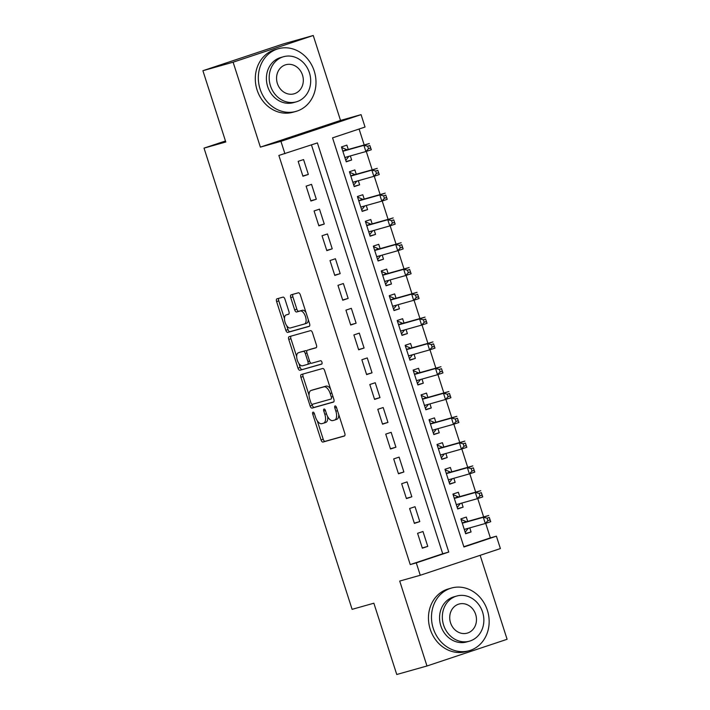 <?xml version="1.0" encoding="UTF-8"?>
<svg xmlns="http://www.w3.org/2000/svg" width="710" height="710" viewBox="0 0 710 710"><rect width="100%" height="100%" fill="white"/><g stroke="black" fill="none" stroke-linecap="round" stroke-linejoin="round"><path stroke-width="1.06" d="M313.012 412.146A1.793 0.861 -108.4 0 0 312.995 412.155A1.793 0.861 -108.4 0 0 312.728 414.09L321.026 439.952A2.556 1.234 -108.4 0 0 322.997 442.046L344.359 436.029A2.556 1.234 -108.4 0 0 344.385 436.029A2.556 1.234 -108.4 0 0 344.767 433.269L336.46 407.407A1.793 0.861 -108.4 0 0 335.084 405.934A1.793 0.861 -108.4 0 0 335.067 405.942A1.793 0.861 -108.4 0 0 334.8 407.868L335.874 411.214A8.183 3.941 -108.4 0 1 334.658 420.054A8.183 3.941 -108.4 0 1 334.579 420.08L332.795 420.577A8.183 3.941 -108.4 0 1 326.502 413.859L325.428 410.513A1.793 0.861 -108.4 0 0 324.044 409.04A1.793 0.861 -108.4 0 0 324.026 409.049A1.793 0.861 -108.4 0 0 323.76 410.983L324.834 414.329A8.183 3.941 -108.4 0 1 323.627 423.16A8.183 3.941 -108.4 0 1 323.538 423.187L321.763 423.684A8.183 3.941 -108.4 0 1 315.462 416.965L314.388 413.619A1.793 0.861 -108.4 0 0 313.012 412.146M284.967 299.221A2.556 1.234 -108.4 0 0 283.006 297.126L277.007 298.812A2.556 1.234 -108.4 0 0 276.98 298.821A2.556 1.234 -108.4 0 0 276.607 301.581L285.828 330.301A2.556 1.234 -108.4 0 0 287.798 332.395L309.152 326.387A2.556 1.234 -108.4 0 0 309.178 326.378A2.556 1.234 -108.4 0 0 309.56 323.618L300.339 294.898A2.556 1.234 -108.4 0 0 298.369 292.795L291.135 294.836A2.556 1.234 -108.4 0 0 291.109 294.845A2.556 1.234 -108.4 0 0 290.727 297.605L294.677 309.897A2.556 1.234 -108.4 0 0 296.638 311.992L300.232 310.98A6.843 3.293 -108.4 0 1 305.469 316.527A6.843 3.293 -108.4 0 1 304.483 323.982A6.843 3.293 -108.4 0 1 304.412 324.008L290.346 327.967A6.843 3.293 -108.4 0 1 285.109 322.42A6.843 3.293 -108.4 0 1 286.094 314.965A6.843 3.293 -108.4 0 1 286.166 314.947L288.508 314.281A2.556 1.234 -108.4 0 0 288.535 314.273A2.556 1.234 -108.4 0 0 288.917 311.512L284.967 299.221M284.923 153.733L280.938 141.334L361.062 114.638L365.046 127.037L332.564 137.864L463.923 547.002L496.405 536.174L500.39 548.573L420.258 575.269L416.282 562.87L448.764 552.052L317.405 142.914L278.87 155.437L410.238 564.574L416.282 562.87M420.258 575.269L399.712 581.064L426.976 665.989L396.757 674.5L373.868 603.207L352.107 609.34L204.027 148.124L225.789 142L202.9 70.707L233.12 62.196L260.384 147.121L280.938 141.334M301.315 374.507A2.556 1.234 -108.4 0 0 301.288 374.516A2.556 1.234 -108.4 0 0 300.907 377.276L310.128 405.996A2.556 1.234 -108.4 0 0 312.098 408.099L333.46 402.082A2.556 1.234 -108.4 0 0 333.487 402.073A2.556 1.234 -108.4 0 0 333.86 399.313L324.639 370.593A2.556 1.234 -108.4 0 0 322.677 368.49L301.315 374.507M297.978 368.144L288.757 339.424A2.556 1.234 -108.4 0 1 289.139 336.664A2.556 1.234 -108.4 0 0 289.139 336.664L310.518 330.647A2.556 1.234 -108.4 0 1 312.489 332.741L316.438 345.033A2.556 1.234 -108.4 0 1 316.056 347.793A2.556 1.234 -108.4 0 0 316.056 347.793L307.368 350.243A2.556 1.234 -108.4 0 0 307.341 350.252A2.556 1.234 -108.4 0 0 306.96 353.012L309.578 361.168A2.556 1.234 -108.4 0 0 311.548 363.263L320.565 360.724A1.793 0.861 -108.4 0 1 321.941 362.171A1.793 0.861 -108.4 0 1 321.683 364.123A1.793 0.861 -108.4 0 0 321.683 364.123L299.948 370.247A2.556 1.234 -108.4 0 1 297.978 368.144L300.144 367.425L298.874 363.476M202.9 70.707L283.024 44.011L313.243 35.5L233.12 62.196M426.976 665.989L507.1 639.293L480.146 555.318M350.349 155.925L351.663 160.007L346.161 161.552M348.273 149.473L346.879 145.133L341.466 146.934L346.249 161.809L351.663 160.007M358.31 180.722L359.624 184.804L354.121 186.348M356.242 174.269L354.849 169.93L349.435 171.731L354.21 186.606L359.624 184.804M366.271 205.518L367.585 209.601L362.091 211.145M364.203 199.057L362.81 194.726L357.396 196.528L362.171 211.402L367.585 209.601M374.232 230.315L375.546 234.398L370.052 235.942M372.164 223.854L370.771 219.514L365.357 221.325L370.132 236.199L375.546 234.398M382.193 255.112L383.506 259.194L378.013 260.739M380.125 248.651L378.732 244.311L373.318 246.121L378.093 260.996L383.506 259.194M390.154 279.909L391.467 283.991L385.974 285.535M388.086 273.448L386.693 269.108L381.279 270.918L386.054 285.793L391.467 283.991M398.115 304.705L399.428 308.788L393.935 310.332M396.047 298.244L394.654 293.904L389.24 295.715L394.014 310.589L399.428 308.788M406.076 329.502L407.389 333.585L401.895 335.129M404.008 323.041L402.614 318.701L397.201 320.512L401.975 335.386L407.389 333.585M414.036 354.299L415.35 358.381L409.856 359.926M411.969 347.838L410.575 343.498L405.161 345.308L409.936 360.183L415.35 358.381M421.997 379.096L423.311 383.178L417.817 384.722M419.93 372.635L418.536 368.295L413.122 370.096L417.897 384.98L423.311 383.178M429.958 403.883L431.272 407.975L425.778 409.519M427.89 397.431L426.497 393.091L421.083 394.893L425.858 409.776L431.272 407.975M437.919 428.68L439.233 432.772L433.739 434.316M435.851 422.228L434.458 417.888L429.044 419.69L433.819 434.573L439.233 432.772M445.88 453.477L447.193 457.568L441.7 459.113M443.812 447.025L442.419 442.685L437.005 444.487L441.78 459.37L447.193 457.568M453.85 478.274L455.154 482.356L449.661 483.909M451.773 471.822L450.38 467.482L444.966 469.283L449.741 484.167L455.154 482.356M461.811 503.07L463.115 507.153L457.622 508.706M459.734 496.618L458.341 492.278L452.927 494.08L457.702 508.964L463.115 507.153M417.578 533.308L422.352 548.191L427.766 546.38L422.991 531.506L417.578 533.308M409.617 508.511L414.392 523.394L419.805 521.584L415.03 506.709L409.617 508.511M401.656 483.714L406.431 498.597L411.844 496.787L407.07 481.912L401.656 483.714M393.695 458.917L398.47 473.801L403.883 471.99L399.109 457.116L393.695 458.917M385.734 434.121L390.509 449.004L395.923 447.193L391.148 432.319L385.734 434.121M377.773 409.324L382.548 424.207L387.962 422.406L383.187 407.522L377.773 409.324M369.812 384.527L374.587 399.411L380.001 397.609L375.226 382.726L369.812 384.527M361.851 359.73L366.626 374.614L372.04 372.812L367.265 357.929L361.851 359.73M353.891 334.934L358.665 349.817L364.079 348.015L359.304 333.132L353.891 334.934M345.93 310.146L350.704 325.02L356.118 323.219L351.344 308.335L345.93 310.146M337.96 285.349L342.744 300.223L348.157 298.422L343.374 283.538L337.96 285.349M329.999 260.552L334.783 275.427L340.196 273.625L335.413 258.742L329.999 260.552M322.038 235.755L326.822 250.63L332.236 248.828L327.452 233.945L322.038 235.755M314.077 210.959L318.861 225.833L324.275 224.032L319.491 209.148L314.077 210.959M306.116 186.162L310.9 201.036L316.314 199.235L311.53 184.351L306.116 186.162M410.238 564.574L442.72 553.756L311.45 144.893M308.344 174.438L303.569 159.564L298.156 161.365L302.93 176.24L308.344 174.438L302.851 175.982M463.834 546.718L490.361 537.878L485.702 523.359M483.634 516.924L477.741 498.562M475.673 492.128L469.78 473.765M467.712 467.331L461.82 448.968M459.752 442.534L453.859 424.181M451.791 417.737L445.898 399.384M443.83 392.941L437.937 374.587M435.869 368.144L429.976 349.79M427.908 343.347L422.015 324.994M419.947 318.55L414.045 300.197M411.986 293.762L406.084 275.4M404.025 268.966L398.124 250.603M396.065 244.169L390.163 225.807M388.104 219.372L382.202 201.01M380.134 194.576L374.241 176.213M372.173 169.779L366.28 151.416M364.212 144.982L359.091 129.025M467.695 521.415L466.301 517.075L460.888 518.877L465.662 533.76L471.076 531.95L469.772 527.867M225.46 140.988L204.027 148.124M260.384 147.121L340.516 120.425L313.243 35.5M340.516 120.425L361.062 114.638M490.361 537.878L496.405 536.174M442.72 553.756L448.764 552.052M471.076 531.95L465.582 533.503M427.766 546.38L422.272 547.934M419.805 521.584L414.312 523.137M411.844 496.787L406.351 498.34M403.883 471.99L398.39 473.543M395.923 447.193L390.429 448.747M387.962 422.406L382.468 423.95M380.001 397.609L374.507 399.153M372.04 372.812L366.546 374.356M364.079 348.015L358.586 349.56M356.118 323.219L350.616 324.763M348.157 298.422L342.655 299.966M340.196 273.625L334.694 275.169M332.236 248.828L326.733 250.373M324.275 224.032L318.772 225.576M316.314 199.235L310.811 200.779M323.716 423.124L325.704 422.459A8.183 3.941 -108.4 0 0 325.792 422.441A8.183 3.941 -108.4 0 0 327.665 416.61M334.747 420.018L336.744 419.353A8.183 3.941 -108.4 0 0 336.824 419.326A8.183 3.941 -108.4 0 0 338.785 414.64M317.281 420.808L323.201 439.224A2.556 1.234 -108.4 0 0 325.162 441.327L344.669 435.833M311.983 404.292L312.293 405.277A2.556 1.234 -108.4 0 0 314.264 407.371L333.762 401.878M303.17 373.984A2.556 1.234 -108.4 0 0 303.072 376.557L309.054 395.177M310.936 402.854A1.793 0.861 -108.4 0 0 312.311 404.318L331.055 399.038A1.793 0.861 -108.4 0 0 331.073 399.038A1.793 0.861 -108.4 0 0 331.339 397.103L330.212 393.571A8.183 3.941 -108.4 0 0 323.911 386.852L311.095 390.464A8.183 3.941 -108.4 0 0 311.007 390.491A8.183 3.941 -108.4 0 0 309.8 399.322L310.936 402.854M330.558 389.009A8.183 3.941 -108.4 0 0 326.076 386.133L323.911 386.852M313.092 389.799A8.183 3.941 -108.4 0 1 313.172 389.763A8.183 3.941 -108.4 0 1 313.261 389.746L326.076 386.133M296.673 356.606L290.923 338.705L288.757 339.424M291.02 336.132A2.556 1.234 -108.4 0 0 290.923 338.705M316.34 347.607L309.533 349.524A2.556 1.234 -108.4 0 0 309.507 349.533A2.556 1.234 -108.4 0 0 309.48 349.542M321.914 363.946L299.948 370.247M298.377 352.772A6.843 3.293 -108.4 0 0 298.306 352.799A6.843 3.293 -108.4 0 0 297.321 360.254A6.843 3.293 -108.4 0 0 302.558 365.792L307.519 364.399A2.556 1.234 -108.4 0 0 307.545 364.39A2.556 1.234 -108.4 0 0 307.918 361.63L305.3 353.482A2.556 1.234 -108.4 0 0 303.33 351.379L300.543 352.053A6.843 3.293 -108.4 0 0 300.472 352.071A6.843 3.293 -108.4 0 0 300.401 352.098M307.572 364.381L309.684 363.68A2.556 1.234 -108.4 0 0 309.711 363.671A2.556 1.234 -108.4 0 0 310.305 362.588M306.738 351.335A2.556 1.234 -108.4 0 0 305.495 350.66L303.33 351.379M300.543 352.053L305.495 350.66M300.144 367.425A2.556 1.234 -108.4 0 0 302.114 369.528M288.189 314.273A6.843 3.293 -108.4 0 1 288.26 314.246A6.843 3.293 -108.4 0 1 288.331 314.219L288.819 314.086M304.555 323.955L306.578 323.281A6.843 3.293 -108.4 0 0 306.649 323.263A6.843 3.293 -108.4 0 0 308.291 319.651M305.957 312.409A6.843 3.293 -108.4 0 0 302.398 310.261L300.232 310.98M292.99 294.313A2.556 1.234 -108.4 0 0 292.893 296.878L296.842 309.169A2.556 1.234 -108.4 0 0 298.803 311.273L302.398 310.261M286.787 325.819L287.994 329.582A2.556 1.234 -108.4 0 0 289.964 331.677L309.462 326.183M278.87 298.289A2.556 1.234 -108.4 0 0 278.773 300.863L284.461 318.577M465.192 532.287L468.254 528.293M461.216 519.889L461.74 519.711L461.207 519.862M464.269 529.42L485.312 523.492L483.315 517.297L488.728 515.487L466.727 521.69A2.609 1.251 71.6 0 1 466.222 521.637L461.74 519.711M489.279 517.448L490.725 521.69L485.312 523.492L487.903 520.652L490.069 519.924L489.279 517.448L487.113 518.167L487.903 520.652M487.113 518.167L483.315 517.297L462.281 523.217M490.069 519.924L490.725 521.69M433.251 628.403A32.562 28.524 74.3 0 0 469.141 650.724A32.562 28.524 74.3 0 0 487.388 610.36A32.562 28.524 74.3 0 0 451.489 588.04A32.562 28.524 74.3 0 0 433.251 628.403M451.489 588.04L448.471 588.892A32.562 28.524 74.3 0 0 430.224 629.255A32.562 28.524 74.3 0 0 466.124 651.576L469.141 650.724M469.452 641.166L466.674 641.947A23.448 20.537 -105.7 0 1 440.83 625.874A23.448 20.537 -105.7 0 1 453.965 596.817L456.743 596.036A23.448 20.537 74.3 0 0 443.608 625.093A23.448 20.537 74.3 0 0 469.452 641.166A23.448 20.537 74.3 0 0 482.587 612.109A23.448 20.537 74.3 0 0 456.743 596.036M475.656 614.416A15.105 13.233 74.3 0 0 459.006 604.059A15.105 13.233 74.3 0 0 450.539 622.785A15.105 13.233 74.3 0 0 467.189 633.142A15.105 13.233 74.3 0 0 475.656 614.416M260.091 89.078A32.562 28.524 74.3 0 0 295.99 111.399A32.562 28.524 74.3 0 0 314.228 71.044A32.562 28.524 74.3 0 0 278.329 48.724A32.562 28.524 74.3 0 0 260.091 89.078M278.329 48.724L275.311 49.576A32.562 28.524 74.3 0 0 257.064 89.93A32.562 28.524 74.3 0 0 292.964 112.251L295.99 111.399M296.292 101.841L293.514 102.63A23.448 20.537 -105.7 0 1 267.67 86.558A23.448 20.537 -105.7 0 1 280.805 57.492L283.583 56.711A23.448 20.537 74.3 0 0 270.448 85.768A23.448 20.537 74.3 0 0 296.292 101.841A23.448 20.537 74.3 0 0 309.427 72.784A23.448 20.537 74.3 0 0 283.583 56.711M302.504 75.091A15.105 13.233 74.3 0 0 285.846 64.734A15.105 13.233 74.3 0 0 277.379 83.46A15.105 13.233 74.3 0 0 294.038 93.818A15.105 13.233 74.3 0 0 302.504 75.091M457.231 507.49L460.293 503.497M453.255 495.092L453.779 494.914L453.246 495.065M456.308 504.624L477.342 498.695L475.354 492.5L480.768 490.69L458.766 496.893A2.609 1.251 71.6 0 1 458.261 496.84L453.779 494.914M481.318 492.651L482.756 496.893L477.342 498.695L479.942 495.855L482.108 495.127L481.318 492.651L479.152 493.37L479.942 495.855M479.152 493.37L475.354 492.5L454.32 498.42M482.108 495.127L482.756 496.893M449.27 482.693L452.332 478.7M445.294 470.295L445.818 470.118L445.285 470.268M448.347 479.827L469.381 473.898L467.393 467.704L472.807 465.893L450.806 472.097A2.609 1.251 71.6 0 1 450.3 472.043L445.818 470.118M473.357 467.854L474.795 472.097L469.381 473.898L471.981 471.058L474.147 470.339L473.357 467.854L471.191 468.573L471.981 471.058M471.191 468.573L467.393 467.704L446.359 473.623M474.147 470.339L474.795 472.097M441.309 457.897L444.371 453.903M437.324 445.498L437.857 445.321L437.324 445.472M440.386 455.03L461.42 449.102L459.432 442.907L464.846 441.105L442.845 447.3A2.609 1.251 71.6 0 1 442.339 447.247L437.857 445.321M465.387 443.058L466.834 447.3L461.42 449.102L464.021 446.262L466.186 445.543L465.387 443.058L463.222 443.777L464.021 446.262M463.222 443.777L459.432 442.907L438.398 448.827M466.186 445.543L466.834 447.3M433.348 433.1L436.41 429.106M429.364 420.702L429.896 420.524L429.364 420.675M432.425 430.233L453.459 424.305L451.471 418.11L456.885 416.308L434.884 422.503A2.609 1.251 71.6 0 1 434.378 422.45L429.896 420.524M457.426 418.261L458.873 422.503L453.459 424.305L456.06 421.465L458.225 420.746L457.426 418.261L455.261 418.989L456.06 421.465M455.261 418.989L451.471 418.11L430.438 424.03M458.225 420.746L458.873 422.503M425.388 408.303L428.449 404.309M421.403 395.905L421.935 395.727L421.394 395.878M424.465 405.437L445.498 399.508L443.51 393.313L448.924 391.512L426.923 397.707A2.609 1.251 71.6 0 1 426.417 397.653L421.935 395.727M449.465 393.464L450.912 397.707L445.498 399.508L448.099 396.668L450.264 395.949L449.465 393.464L447.3 394.192L448.099 396.668M447.3 394.192L443.51 393.313L422.477 399.233M450.264 395.949L450.912 397.707M417.427 383.506L420.489 379.513M413.442 371.108L413.974 370.931L413.433 371.082M416.504 380.64L437.537 374.711L435.549 368.517L440.963 366.715L418.962 372.91A2.609 1.251 71.6 0 1 418.456 372.856L413.974 370.931M441.505 368.667L442.951 372.91L437.537 374.711L440.138 371.871L442.303 371.152L441.505 368.667L439.339 369.395L440.138 371.871M439.339 369.395L435.549 368.517L414.516 374.436M442.303 371.152L442.951 372.91M409.466 358.71L412.528 354.725M405.481 346.311L406.014 346.134L405.472 346.285M408.543 355.843L429.577 349.915L427.589 343.72L433.002 341.918L411.001 348.113A2.609 1.251 71.6 0 1 410.495 348.06L406.014 346.134M433.544 343.871L434.99 348.113L429.577 349.915L432.177 347.075L434.342 346.356L433.544 343.871L431.378 344.598L432.177 347.075M431.378 344.598L427.589 343.72L406.555 349.639M434.342 346.356L434.99 348.113M401.505 333.913L404.567 329.928M397.52 321.515L398.053 321.337L397.511 321.488M400.582 331.046L421.616 325.118L419.628 318.923L425.041 317.121L403.04 323.316A2.609 1.251 71.6 0 1 402.526 323.263L398.053 321.337M425.583 319.074L427.029 323.316L421.616 325.118L424.216 322.278L426.382 321.559L425.583 319.074L423.417 319.802L424.216 322.278M423.417 319.802L419.628 318.923L398.594 324.852M426.382 321.559L427.029 323.316M393.544 309.116L396.606 305.131M389.559 296.718L390.092 296.54L389.55 296.691M392.621 306.25L413.655 300.33L411.667 294.126L417.081 292.325L395.079 298.519A2.609 1.251 71.6 0 1 394.565 298.466L390.092 296.54M417.622 294.277L419.069 298.519L413.655 300.33L416.255 297.481L418.421 296.762L417.622 294.277L415.457 295.005L416.255 297.481M415.457 295.005L411.667 294.126L390.633 300.055M418.421 296.762L419.069 298.519M385.583 284.32L388.645 280.335M381.598 271.921L382.131 271.744L381.589 271.903M384.66 281.453L405.694 275.533L403.706 269.33L409.12 267.528L387.119 273.723A2.609 1.251 71.6 0 1 386.604 273.669L382.131 271.744M409.661 269.48L411.108 273.723L405.694 275.533L408.294 272.684L410.46 271.965L409.661 269.48L407.496 270.208L408.294 272.684M407.496 270.208L403.706 269.33L382.672 275.258M410.46 271.965L411.108 273.723M377.622 259.523L380.684 255.538M373.637 247.124L374.17 246.947L373.629 247.107M376.699 256.656L397.733 250.736L395.745 244.533L401.159 242.731L379.158 248.926A2.609 1.251 71.6 0 1 378.643 248.873L374.17 246.947M401.7 244.684L403.147 248.926L397.733 250.736L400.333 247.888L402.499 247.169L401.7 244.684L399.535 245.411L400.333 247.888M399.535 245.411L395.745 244.533L374.711 250.461M402.499 247.169L403.147 248.926M369.661 234.726L372.723 230.741M365.677 222.328L366.209 222.15L365.668 222.31M368.738 231.859L389.772 225.94L387.784 219.736L393.198 217.934L371.197 224.129A2.609 1.251 71.6 0 1 370.682 224.076L366.209 222.15M393.739 219.896L395.186 224.129L389.772 225.94L392.373 223.091L394.538 222.372L393.739 219.896L391.574 220.615L392.373 223.091M391.574 220.615L387.784 219.736L366.75 225.665M394.538 222.372L395.186 224.129M361.701 209.929L364.762 205.944M357.716 197.531L358.248 197.362L357.707 197.513M360.778 207.063L381.811 201.143L379.823 194.939L385.237 193.138L363.236 199.332A2.609 1.251 71.6 0 1 362.721 199.279L358.248 197.362M385.779 195.099L387.225 199.332L381.811 201.143L384.412 198.294L386.577 197.575L385.779 195.099L383.613 195.818L384.412 198.294M383.613 195.818L379.823 194.939L358.79 200.868M386.577 197.575L387.225 199.332M353.74 185.132L356.802 181.148M349.755 172.743L350.287 172.565L349.746 172.716M352.817 182.266L373.851 176.346L371.862 170.143L377.276 168.341L355.275 174.536A2.609 1.251 71.6 0 1 354.76 174.482L350.287 172.565M377.818 170.302L379.264 174.536L373.851 176.346L376.451 173.497L378.616 172.779L377.818 170.302L375.652 171.021L376.451 173.497M375.652 171.021L371.862 170.143L350.82 176.071M378.616 172.779L379.264 174.536M345.77 160.345L348.841 156.351M341.794 147.946L342.327 147.769L341.785 147.92M344.856 157.469L365.89 151.549L363.902 145.346L369.315 143.544L347.305 149.739A2.609 1.251 71.6 0 1 346.799 149.686L342.327 147.769M369.857 145.506L371.303 149.748L365.89 151.549L368.49 148.701L370.655 147.982L369.857 145.506L367.691 146.224L368.49 148.701M367.691 146.224L363.902 145.346L342.859 151.274M370.655 147.982L371.303 149.748M314.361 413.539L312.728 414.09M336.433 407.327L334.8 407.868M325.402 410.433L323.76 410.983M326.476 413.779L324.834 414.329M337.507 410.673L335.874 411.214M325.162 441.327L322.997 442.046M323.201 439.224L321.026 439.952M314.264 407.371L312.098 408.099M312.293 405.277L310.128 405.996M303.072 376.557L300.907 377.276M332.981 396.553L331.339 397.103M331.845 393.029L330.212 393.571M313.261 389.746L311.095 390.464M309.56 361.088L307.918 361.63M306.942 352.932L305.3 353.482M288.331 314.219L286.166 314.947M298.803 311.273L296.638 311.992M296.842 309.169L294.677 309.897M292.893 296.878L290.727 297.605M289.964 331.677L287.798 332.395M287.994 329.582L285.828 330.301M278.773 300.863L276.607 301.581M466.701 528.728L464.304 529.527M466.727 521.69L462.263 523.172M466.222 521.637L462.201 522.977M458.74 503.94L456.344 504.73M458.766 496.893L454.302 498.376M458.261 496.84L454.24 498.18M450.779 479.143L448.383 479.942M450.806 472.097L446.341 473.579M450.3 472.043L446.279 473.384M442.818 454.347L440.422 455.146M442.845 447.3L438.381 448.782M442.339 447.247L438.318 448.587M434.857 429.55L432.461 430.349M434.884 422.503L430.42 423.985M434.378 422.45L430.358 423.79M426.896 404.753L424.5 405.552M426.923 397.707L422.459 399.189M426.417 397.653L422.397 398.993M418.935 379.957L416.539 380.755M418.962 372.91L414.498 374.392M418.456 372.856L414.436 374.197M410.975 355.16L408.578 355.958M411.001 348.113L406.537 349.595M410.495 348.06L406.475 349.4M403.014 330.363L400.617 331.162M403.04 323.316L398.576 324.798M402.526 323.263L398.514 324.603M395.053 305.566L392.657 306.365M395.079 298.519L390.615 300.002M394.565 298.466L390.553 299.806M387.092 280.769L384.696 281.568M387.119 273.723L382.654 275.214M386.604 273.669L382.592 275.01M379.131 255.973L376.735 256.772M379.158 248.926L374.694 250.417M378.643 248.873L374.631 250.213M371.17 231.176L368.774 231.975M371.197 224.129L366.733 225.62M370.682 224.076L366.671 225.416M363.209 206.379L360.813 207.178M363.236 199.332L358.772 200.823M362.721 199.279L358.71 200.619M355.248 181.582L352.852 182.381M355.275 174.536L350.811 176.027M354.76 174.482L350.749 175.823M347.288 156.786L344.891 157.584M347.305 149.739L342.85 151.23M346.799 149.686L342.788 151.026M325.792 422.441L323.627 423.16M336.824 419.326L334.658 420.054M313.172 389.763L311.007 390.491M300.472 352.071L298.306 352.799M309.711 363.671L307.545 364.39M288.26 314.246L286.094 314.965M306.649 323.263L304.483 323.982"/></g></svg>
